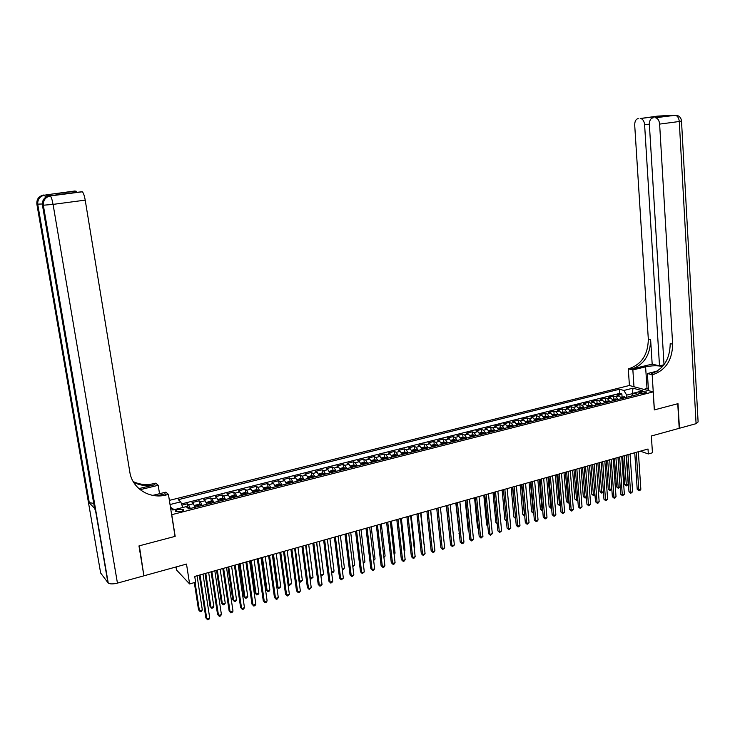 <?xml version="1.0" encoding="UTF-8"?>
<svg xmlns="http://www.w3.org/2000/svg" width="735" height="735" viewBox="0 0 735 735"><rect width="100%" height="100%" fill="white"/><g stroke="black" fill="none" stroke-linecap="round" stroke-linejoin="round"><path stroke-width="1.1" d="M180.727 511.523C183.116 510.816 184.007 510.118 183.401 509.428L178.421 509.438C176.023 510.136 175.132 510.834 175.729 511.532L180.727 511.523M176.023 566.97L176.492 569.937L189.612 583.948L195.629 582.239L194.729 576.424L648.013 449.012L648.334 453.945L652.441 452.778L651.366 435.993L679.204 428.321L677.753 403.726L654.306 409.919L653.167 391.893L171.632 514.711M653.167 391.893L629.335 385.498L169.372 500.379M171.779 514.858L175.169 536.357L139.347 545.811L143.784 575.137M621.571 398.6L619.201 395.862L616.922 395.209L621.874 393.96L622.076 396.781M618.245 399.445L615.884 396.707L613.596 396.055L613.798 398.875M613.596 396.055L608.598 397.313L610.877 397.975L613.229 400.722M604.832 402.863L602.479 400.097L600.219 399.436L605.254 398.159L605.465 400.998M596.361 405.022L594.027 402.238L591.785 401.567L596.857 400.281L597.068 403.129M587.825 407.199L585.501 404.397L583.278 403.717L588.386 402.422L588.606 405.279M579.226 409.386L576.911 406.574L574.706 405.885L579.851 404.581L580.071 407.447M570.562 411.591L568.256 408.77L566.069 408.063L571.26 406.758L571.481 409.634M561.834 413.823L559.537 410.975L557.36 410.268L562.597 408.945L562.826 411.83M553.032 416.065L550.754 413.199L548.586 412.482L553.859 411.15L554.098 414.044M544.166 418.325L541.897 415.45L539.747 414.715L545.058 413.373L545.306 416.276M535.227 420.595L532.967 417.71L530.845 416.965L536.192 415.615L536.44 418.527M526.214 422.891L523.972 419.988L521.859 419.235L527.261 417.875L527.509 420.797M517.137 425.207L514.904 422.285L512.809 421.522L518.249 420.154L518.515 423.084M507.977 427.54L505.763 424.6L503.695 423.829L509.171 422.441L509.438 425.39L507.224 425.951M498.753 429.892L496.557 426.934L494.499 426.153L500.02 424.756L500.296 427.724M489.455 432.263L487.268 429.286L485.229 428.496L490.796 427.09L491.081 430.076M480.084 434.651L477.906 431.656L475.894 430.857L481.508 429.442L481.792 432.446M470.63 437.059L468.471 434.045L466.477 433.237L472.136 431.803L472.43 434.835M461.102 439.484L458.962 436.452L456.986 435.635L462.692 434.192L462.995 437.242M451.501 441.937L449.37 438.878L447.413 438.051L453.164 436.599L453.477 439.668M441.818 444.399L439.705 441.331L437.766 440.495L443.563 439.025L443.885 442.112M432.061 446.889L429.957 443.802L428.046 442.948L433.889 441.469L434.22 444.583M422.221 449.397L420.135 446.292L418.243 445.428L424.132 443.94L424.472 447.073M412.289 451.924L410.222 448.8L408.357 447.927L414.301 446.421L414.641 449.581M402.284 454.478L400.235 451.327L398.388 450.445L404.379 448.929L404.737 452.108M392.196 457.041L390.166 453.881L388.337 452.99L394.383 451.455L394.741 454.662M382.025 459.641L380.004 456.453L378.203 455.544L384.295 454.01L384.671 457.234M371.754 462.214L369.769 459.044L367.987 458.125L374.133 456.573L374.51 459.825M361.39 464.786L359.433 461.663L357.688 460.735L363.88 459.164L364.266 462.444M350.981 467.543L349.024 464.299L347.297 463.362L353.544 461.782L353.939 465.08M340.461 470.225L338.523 466.964L336.823 466.008L343.116 464.419L343.53 467.736M329.85 472.936L327.929 469.647L326.248 468.682L332.606 467.074L333.019 470.428M319.146 475.655L317.244 472.348L315.591 471.374L322.003 469.757L322.426 473.129M308.351 478.411L306.467 475.076L304.841 474.084L311.309 472.458L311.75 475.857M297.464 481.186L295.599 477.833L294 476.831L300.523 475.178L300.973 478.614M286.475 483.988L284.629 480.607L283.067 479.597L289.636 477.934L290.104 481.397M275.395 486.809L273.576 483.409L272.033 482.38L278.666 480.708L279.144 484.2M264.214 489.657L262.413 486.239L260.907 485.192L267.595 483.501L268.082 487.02M252.941 492.533L251.168 489.087L249.689 488.031L256.432 486.322L256.928 489.877M241.567 495.427L239.812 491.963L238.36 490.888L245.168 489.17L245.683 492.753M230.092 498.358L228.355 494.866L226.94 493.782L233.803 492.046L234.327 495.656M218.506 501.307L216.797 497.797L215.419 496.695L222.347 494.94L222.88 498.587M206.829 504.283L205.138 500.746L203.788 499.635L210.78 497.861L211.331 501.546M195.032 507.288L193.378 503.723L192.055 502.593L199.111 500.811L199.672 504.532M641.673 391.792L638.678 393.161L643.906 393.354L646.892 391.985L641.673 391.792L641.802 393.648M170.566 507.94L172.835 510.026L186.194 506.636L188.748 508.886L638.127 394.373L633.588 393.124L631.521 396.064M170.033 504.541L180.746 501.84L178.293 499.681L619.495 389.238L623.886 390.45L632.945 388.172L642.712 390.809L633.588 393.124M621.874 393.96L619.78 393.372L181.499 503.925M190.291 508.491L188.638 504.927L187.333 503.787L181.94 505.147M199.111 500.811L200.444 501.932L202.125 505.478M210.78 497.861L212.149 498.973L213.848 502.492M222.347 494.94L223.743 496.033L225.47 499.534M233.803 492.046L235.237 493.121L236.982 496.594M245.168 489.17L246.638 490.236L248.402 493.69M256.432 486.322L257.93 487.378L259.721 490.805M267.595 483.501L269.12 484.54L270.939 487.948M278.666 480.708L280.219 481.728L282.056 485.109M289.636 477.934L291.225 478.944L293.081 482.298M300.523 475.178L302.131 476.179L304.005 479.514M311.309 472.458L312.945 473.441L314.837 476.758M322.003 469.757L323.666 470.722L325.577 474.02M332.606 467.074L334.296 468.03L336.226 471.31M343.116 464.419L344.834 465.365L346.782 468.618M353.544 461.782L355.281 462.719L357.256 465.944M363.88 459.164L365.644 460.092L367.638 463.307M374.133 456.573L375.925 457.492L377.928 460.68M384.295 454.01L386.114 454.91L388.135 458.08M394.383 451.455L396.22 452.347L398.26 455.498M404.379 448.929L406.244 449.811L408.302 452.944M414.301 446.421L416.175 447.293L418.261 450.408M424.132 443.94L426.034 444.794L428.128 447.891M433.889 441.469L435.818 442.314L437.922 445.392M443.563 439.025L445.511 439.861L447.643 442.92M453.164 436.599L455.13 437.426L457.271 440.458M462.692 434.192L464.676 435.001L466.835 438.023M472.136 431.803L474.139 432.612L476.308 435.607M481.508 429.442L483.529 430.232L485.716 433.218M490.796 427.09L492.845 427.871L495.041 430.839M500.02 424.756L502.088 425.528L504.302 428.477M509.171 422.441L511.257 423.204L513.48 426.144M518.249 420.154L520.352 420.898L522.594 423.819M527.261 417.875L529.375 418.619L531.625 421.513M536.192 415.615L538.332 416.35L540.592 419.235M545.058 413.373L547.217 414.099L549.495 416.965M553.859 411.15L556.037 411.866L558.315 414.715M562.597 408.945L564.783 409.652L567.08 412.482M571.26 406.758L573.456 407.447L575.771 410.268M579.851 404.581L582.074 405.27L584.399 408.072M588.386 402.422L590.618 403.102L592.952 405.885M596.857 400.281L599.108 400.952L601.45 403.726M605.254 398.159L607.523 398.82L609.875 401.576M632.532 394.621L632.467 393.648L626.689 395.118L623.886 390.45M626.836 397.258L626.689 395.118M189.612 583.948L186.506 564.076L144.271 575.716M640.277 451.18L648.334 453.945M633.092 393.822L632.467 393.648L632.945 388.172M619.78 393.372L619.495 389.238M187.333 503.787L187.912 507.536M180.746 501.84L182.794 507.499M170.437 507.132L174.177 509.686M634.737 452.742L637.208 489.299L638.807 489.914L636.271 452.31M640.846 489.308L639.845 490.567L639.018 490.805L638.807 489.914L640.846 489.308L638.338 451.731M639.018 490.805L637.208 489.299M620.781 397.102L624.465 396.845L625.439 397.607M622.646 456.141L624.631 484.402L626.174 485.008L628.204 484.411L626.183 455.14M623.868 398.012L622.26 397.635L622.876 398.26M624.144 455.718L626.404 485.89L624.631 484.402M628.204 484.411L626.404 485.89M643.823 389.385L648.316 388.108M648.389 389.183L647.572 390.386M663.99 364.762L659.506 365.855L644.604 124.748C644.191 121.156 642.868 119.07 640.635 118.5L657.65 116.093L675.18 115.211C677.514 115.79 678.883 117.885 679.278 121.505L659.626 124.105C659.212 120.457 657.853 118.335 655.546 117.747L675.823 115.211M681.51 121.128L698.112 421.918L696.082 423.672L679.443 428.257L678.001 403.662L654.389 409.891L652.165 374.74L653.58 374.391C665.983 369.779 672.341 359.7 672.635 344.136L659.626 124.105M662.575 366.517C657.641 365.433 651.982 365.543 645.606 366.838L632.863 369.935L628.287 368.805L629.674 368.465C641.866 364.018 648.086 354.224 648.316 339.083L634.709 125.18C634.7 121.293 635.876 119.098 638.246 118.583M648.481 390.634L647.379 373.545L657.338 371.092M647.379 373.545L652.165 374.74M652.175 364.119L631.944 369.025C644.154 364.569 650.383 354.748 650.622 339.561L652.175 364.119L659.506 365.855M653.176 117.82L652.827 116.865L665.809 116.185L655.087 117.729M653.066 117.83C650.613 118.353 649.382 120.595 649.382 124.546L664.027 364.716M633.983 386.748L632.863 369.935M629.426 385.526L628.287 368.805M653.58 374.391L651.192 373.793C663.576 369.209 669.916 359.149 670.21 343.631L672.635 344.136M51.367 195.528L46.378 194.83L47.444 196.282M138.97 545.912L175.04 536.385L168.434 494.416L166.321 494.94C149.784 499.423 132.19 488.637 129.81 471.989L85.214 200.131L53.067 204.385L117.444 583.112L143.895 575.827L138.97 545.912M159.532 493.718L158.19 485.302L140.137 489.694M158.19 485.302L155.774 483.161L153.725 483.658C146.458 485.339 139.604 484.631 133.154 481.535M138.851 488.619L154.91 484.723C147.322 486.478 140.201 485.642 133.559 482.233M156.748 495.859L165.063 493.81L166.321 494.94M168.434 494.416L165.889 492.147L152.761 495.381M51.514 195.51L82.118 191.725L60.637 194.297L55.575 193.673L75.025 190.981L46.378 194.83M75.843 191.072L76.844 192.212M117.444 583.112C113.153 584.16 110.094 584.16 108.247 583.103L100.649 573.015L36.869 204.146L42.327 203.99M93.722 503.392L89.027 502.602L94.576 508.399M159.872 495.877L159.752 495.114M82.118 191.725L82.311 191.798C83.413 192.772 84.387 195.556 85.214 200.131M55.575 193.673L76.036 191.137M626.45 455.066L628.985 491.743L630.575 492.376L627.975 454.643M632.642 491.761L630.805 493.268L630.575 492.376L632.642 491.761L630.06 454.055M630.805 493.268L628.985 491.743M618.098 457.418L620.707 494.214L622.288 494.848L619.614 456.986M624.364 494.232L622.527 495.739L622.288 494.848L624.364 494.232L621.718 456.398M622.527 495.739L620.707 494.214M609.692 459.779L612.365 496.704L613.936 497.347L611.198 459.357M616.031 496.722L615.02 497.99L614.184 498.238L613.936 497.347L616.031 496.722L613.302 458.759M614.184 498.238L612.365 496.704M601.212 462.159L603.959 499.212L605.521 499.855L602.709 461.745M607.625 499.23L605.778 500.755L605.521 499.855L607.625 499.23L604.832 461.148M605.778 500.755L603.959 499.212M612.448 399.224L616.169 398.958L617.143 399.721M614.46 458.438L616.481 486.8L618.025 487.415L620.074 486.809L617.988 457.446M615.562 400.125L613.945 399.757L614.561 400.382M615.939 458.024L618.264 488.297L616.481 486.8M620.074 486.809L618.264 488.297M604.041 401.356L607.808 401.08L608.782 401.852M606.2 460.762L608.286 489.216L609.811 489.832L611.823 489.244M607.183 402.265L605.567 401.889L606.173 402.523M607.67 460.349L610.068 490.714L608.286 489.216M611.823 489.28L610.068 490.714M595.58 403.506L599.337 403.221L600.348 404.002M597.886 463.096L600.017 491.642L601.542 492.266L603.407 491.724M598.74 404.415L597.132 404.039L597.73 404.673M599.337 462.692L601.8 493.157L600.017 491.642M603.417 491.908L601.8 493.157M587.044 405.674L590.848 405.38L591.859 406.17M589.507 465.457L591.693 494.095L593.209 494.728L594.918 494.223M590.242 406.584L588.625 406.207L589.213 406.841M590.949 465.044L593.476 495.611L591.693 494.095M594.946 494.554L593.476 495.611M592.676 464.566L595.488 501.739L597.04 502.391L594.156 464.143M599.163 501.757L598.152 503.034L597.307 503.282L597.04 502.391L599.163 501.757L596.296 463.546M597.307 503.282L595.488 501.739M578.454 407.861L582.35 407.558L583.305 408.348M581.063 467.827L583.305 496.566L584.812 497.2L586.374 496.741M581.67 408.761L580.053 408.394L580.641 409.027M582.497 467.423L585.088 498.082L583.305 496.566M586.411 497.228L585.088 498.082M584.068 466.982L586.953 504.283L588.496 504.945L585.538 466.569M590.637 504.302L588.772 505.836L588.496 504.945L590.637 504.302L587.697 465.962M588.772 505.836L586.953 504.283M569.79 410.056L573.677 409.744L574.678 410.543M572.565 470.216L574.853 499.047L576.35 499.699L577.756 499.276M573.034 410.966L571.407 410.599L571.995 411.233M573.98 469.821L576.635 500.581L574.853 499.047M577.802 499.919L576.635 500.581M575.395 469.417L578.353 506.847L579.878 507.517L576.846 469.013M582.037 506.874L580.172 508.409L579.878 507.517L582.037 506.874L579.024 468.397M580.172 508.409L578.353 506.847M561.062 412.28L565.05 411.958L565.987 412.758M563.993 472.623L566.345 501.555L567.824 502.207L569.074 501.84M564.333 413.18L562.707 412.813L563.286 413.447M565.399 472.228L568.118 503.089L566.345 501.555M569.138 502.639L568.118 503.089M566.648 471.879L569.689 509.428L571.205 510.108L568.091 471.475M573.374 509.456L572.372 510.742L571.499 511L571.205 510.108L573.374 509.456L570.287 470.859M571.499 511L569.689 509.428M552.261 414.512L556.248 414.182L557.231 414.99M555.357 475.058L557.764 504.081L559.234 504.743L560.318 504.421M555.559 415.413L553.933 415.054L554.502 415.688M556.744 474.663L559.546 505.625L557.764 504.081M560.401 505.368L559.546 505.625M557.847 474.351L560.952 512.029L562.459 512.718L559.271 473.956M564.645 512.065L562.771 513.618L562.459 512.718L564.645 512.065L561.485 473.331M562.771 513.618L560.952 512.029M543.395 416.763L547.428 416.423L548.411 417.241M546.647 477.502L549.118 506.626L551.507 507.012M546.721 417.673L545.094 417.305L545.655 417.939M548.025 477.116L550.901 508.179L549.118 506.626M551.59 507.977L550.901 508.179M548.962 476.85L552.15 514.656L553.639 515.354L550.377 476.455M555.853 514.693L554.851 515.988L553.97 516.246L553.639 515.354L555.853 514.693L552.61 475.83M553.97 516.246L552.15 514.656M534.455 419.033L538.534 418.684L539.518 419.501M537.882 479.964L540.409 509.19L542.614 509.631M537.818 419.942L536.183 419.575L536.743 420.209M539.242 479.578L542.182 510.751L540.409 509.19M542.696 510.595L542.182 510.751M540.014 479.367L543.275 517.302L544.764 518.01L541.41 478.972M546.987 517.339L545.986 518.634L545.094 518.901L544.764 518.01L546.987 517.339L543.661 478.338M545.094 518.901L543.275 517.302M525.451 421.32L529.577 420.962L530.551 421.789M529.044 482.454L531.625 511.771L533.665 512.277M528.842 422.23L527.206 421.862L527.758 422.506M530.394 482.068L533.408 513.342L531.625 511.771M531.001 481.903L534.336 519.967L535.806 520.683L532.379 481.508M538.048 520.012L537.046 521.308L536.155 521.574L535.806 520.683L538.048 520.012L534.648 480.874M536.155 521.574L534.336 519.967M516.374 423.626L518.542 423.075L520.601 423.268L521.519 424.095M520.141 484.953L522.778 514.371L524.634 514.932M519.792 424.536L518.147 424.168L518.699 424.812M521.473 484.576L524.56 515.952L522.778 514.371M521.905 484.457L525.323 522.649L526.784 523.375L523.274 484.071M529.044 522.695L527.142 524.275L526.784 523.375L529.044 522.695L525.562 483.428M527.142 524.275L525.323 522.649M509.447 425.39L511.505 425.583L512.405 426.41M511.165 487.48L513.866 516.999L515.538 517.615M510.669 426.851L509.024 426.493L509.575 427.136M512.488 487.103L515.621 518.515M515.621 518.57L513.866 516.999M512.745 487.029L516.246 525.36L517.688 526.095L514.096 486.653M519.967 525.406L518.965 526.719L518.056 526.986L517.688 526.095L519.967 525.406L516.402 486M518.056 526.986L516.246 525.36M497.999 428.294L500.278 427.724L502.336 427.917L503.227 428.753M502.115 490.015L504.881 519.636L506.36 520.316M501.481 429.194L499.837 428.836L500.37 429.479M503.42 489.648L506.387 520.601M506.443 521.124L504.881 519.636M503.503 489.629L507.086 528.088L508.519 528.832L504.844 489.253M510.816 528.143L508.905 529.724L508.519 528.832L510.816 528.143L507.168 488.6M508.905 529.724L507.086 528.088M488.701 430.664L491.035 430.067L493.084 430.269L493.975 431.105M493.001 492.579L495.831 522.3L497.108 522.962M492.211 431.555L490.567 431.197L491.099 431.84M497.182 523.688L495.831 522.3M494.196 492.248L497.861 530.845L499.276 531.589L495.519 491.871M501.601 530.9L499.671 532.489L499.276 531.589L501.601 530.9L497.861 491.219M499.671 532.489L497.861 530.845M479.33 433.044L481.719 432.437L483.768 432.639L484.65 433.485M483.805 495.17L486.699 524.983L487.774 525.553M482.877 433.935L481.223 433.586L481.747 434.229M487.838 526.214L486.699 524.983M484.806 494.885L488.554 533.619L489.969 534.373L486.12 494.517M492.303 533.674L490.374 535.273L489.969 534.373L492.303 533.674L488.472 493.856M490.374 535.273L488.554 533.619M469.885 435.442L472.329 434.817L474.369 435.028L475.251 435.883M474.544 497.77L477.502 527.693L478.366 528.153M473.459 436.342L471.806 435.984L472.32 436.627M478.421 528.686L477.502 527.693M475.343 497.54L479.183 536.412L480.58 537.175L476.638 497.182M482.932 536.467L480.993 538.075L480.58 537.175L482.932 536.467L479.018 496.511M480.993 538.075L479.183 536.412M460.367 437.858L462.857 437.224L464.906 437.435L465.779 438.299M465.209 500.397L468.232 530.422L468.884 530.771M463.969 438.758L463.519 438.189L462.306 438.4L462.82 439.052M468.921 531.157L468.232 530.422M465.806 500.223L469.729 539.233L471.107 540.005L467.083 499.864M473.487 539.288L472.495 540.62L471.539 540.905L471.107 540.005L473.487 539.288L469.481 499.194M471.539 540.905L469.729 539.233M450.766 440.302L453.32 439.649L455.36 439.861L456.224 440.734M455.801 503.043L459.311 533.408M454.395 441.193L453.954 440.623L452.732 440.844L453.247 441.487M459.338 533.656L458.888 533.169M456.196 502.933L460.202 542.072L461.571 542.853L457.455 502.575M463.96 542.136L462.967 543.468L462.012 543.753L461.571 542.853L463.96 542.136L459.871 501.895M462.012 543.753L460.202 542.072M441.083 442.755L443.701 442.093L445.732 442.314L446.586 443.187M446.32 505.708L449.664 536.054M444.748 443.655L444.308 443.086L443.086 443.306L443.591 443.949M446.494 505.652L450.592 544.938L451.942 545.728L447.744 505.303M454.359 545.003L452.402 546.629L451.942 545.728L454.359 545.003L450.178 504.623M452.402 546.629L450.592 544.938M431.326 445.235L433.999 444.556L436.03 444.776L436.875 445.658M435.028 446.136L434.587 445.557L433.356 445.787L433.852 446.43M436.719 508.399L440.908 547.823L442.25 548.622L437.95 508.06M444.684 547.897L442.718 549.523L442.25 548.622L444.684 547.897L440.403 507.37M442.718 549.523L440.908 547.823M421.486 447.734L424.224 447.045L426.245 447.266L427.09 448.157M425.216 448.626L424.784 448.047L423.553 448.286L424.04 448.929M433.935 541.667L430.719 510.09M426.87 511.174L431.151 550.736L432.465 551.544L428.073 510.834M434.918 550.809L433.935 552.15L432.952 552.444L432.465 551.544L434.918 550.809L430.554 510.136M432.952 552.444L431.151 550.736M411.563 450.261L414.356 449.544L416.387 449.774L417.223 450.665M415.33 451.152L414.898 450.564L413.658 450.803L414.145 451.455M424.077 544.571L420.999 512.819M424.462 544.46L424.113 544.929M416.929 513.967L421.302 553.666L422.607 554.484L418.114 513.627M425.078 553.749L423.112 555.384L422.607 554.484L425.078 553.749L420.613 512.929M423.112 555.384L421.302 553.666M401.567 452.797L404.425 452.071L406.437 452.301L407.263 453.201M405.362 453.688L404.939 453.1L403.69 453.348L404.167 453.991M414.136 547.501L414.742 547.318L411.205 515.575M414.742 547.318L414.2 548.071M406.905 516.779L411.379 556.625L412.666 557.452L408.081 516.457M415.165 556.707L414.182 558.058L413.18 558.352L412.666 557.452L415.165 556.707L410.599 515.75M413.18 558.352L411.379 556.625M391.479 455.36L394.401 454.616L396.413 454.855L397.231 455.764M395.311 456.251L394.888 455.663L393.638 455.911L394.107 456.564M404.112 550.451L404.939 550.212L401.338 518.35M404.939 550.212L404.195 551.241M396.799 519.627L401.365 559.611L402.642 560.447L397.957 519.296M405.16 559.702L404.176 561.053L403.175 561.347L402.642 560.447L405.16 559.702L400.492 518.588M403.175 561.347L401.365 559.611M381.309 457.942L384.295 457.188L386.298 457.427L387.115 458.337M385.177 458.833L384.763 458.236L383.495 458.493L383.955 459.145M393.997 553.437L395.062 553.124L391.378 521.152M395.062 553.124L394.116 554.438M386.61 522.484L391.277 562.624L392.536 563.469L387.749 522.172M395.072 562.707L394.089 564.067L393.078 564.37L392.536 563.469L395.072 562.707L390.303 521.446M393.078 564.37L391.277 562.624M371.056 460.551L374.097 459.779L376.109 460.018L376.908 460.937M374.96 461.433L374.547 460.836L373.27 461.102L373.729 461.755M383.808 556.441L385.103 556.055L381.336 523.972M385.103 556.055L383.927 557.461M376.338 525.378L381.097 565.656L382.347 566.51L377.45 525.066M384.901 565.748L383.927 567.108L382.898 567.411L382.347 566.51L384.901 565.748L380.032 524.34M382.898 567.411L381.097 565.656M360.72 463.197L363.825 462.388L365.828 462.637L366.618 463.564M364.652 464.061L364.238 463.463L362.961 463.73L363.412 464.382M373.527 559.464L375.061 559.013L371.221 526.811M375.061 559.013L373.646 560.493M365.975 528.29L370.835 568.715L372.066 569.579L367.068 527.978M374.648 568.807L373.665 570.176L372.636 570.479L372.066 569.579L374.648 568.807L369.677 527.252M372.636 570.479L370.835 568.715M350.329 465.907L353.462 465.016L355.455 465.273L356.245 466.21M354.261 466.716L353.857 466.109L352.57 466.376L353.011 467.028M363.163 562.523L364.937 561.999L361.014 529.687M364.937 561.999L363.283 563.552M355.529 531.23L360.49 571.802L361.703 572.675L356.604 530.927M364.303 571.904L362.291 573.576L361.703 572.675L364.303 571.904L359.222 530.183M362.291 573.576L360.49 571.802M339.836 468.636L343.006 467.671L345 467.929L345.781 468.875M343.778 469.38L343.374 468.774L342.078 469.049L342.519 469.702M352.708 565.601L354.72 565.013L350.724 532.581M354.72 565.013L352.837 566.63M344.981 534.189L350.053 574.908L351.247 575.799L346.038 533.895M353.866 575.018L351.854 576.699L351.247 575.799L353.866 575.018L348.684 533.151M351.854 576.699L350.053 574.908M329.252 471.383L332.468 470.354L334.462 470.611L335.224 471.567M333.203 472.072L332.808 471.466L331.503 471.751L331.935 472.403M342.161 568.715L344.43 568.045L340.351 535.493M344.43 568.045L343.475 569.395L342.271 569.57M334.351 537.175L339.533 578.05L340.709 578.95L335.39 536.89M343.346 578.16L341.325 579.851L340.709 578.95L343.346 578.16L338.063 536.137M341.325 579.851L339.533 578.05M318.577 474.158L321.838 473.055L323.823 473.322L324.576 474.277M322.546 474.792L322.15 474.176L320.846 474.47L321.259 475.122M331.522 571.848L334.048 571.104L329.886 538.433M334.048 571.104L333.102 572.455L331.595 572.409M332.055 572.767L331.549 572.032M323.63 540.188L328.912 581.21L330.07 582.12L324.649 539.903M332.744 581.33L331.77 582.708L330.704 583.02L330.07 582.12L332.744 581.33L327.341 539.15M330.704 583.02L328.912 581.21M307.809 476.951L311.116 475.775L313.101 476.05L313.845 477.015M311.796 477.529L311.401 476.914L310.087 477.208L310.501 477.86M316.675 542.145L320.947 574.963L323.575 574.191L319.33 541.401M320.772 574.825L321.581 575.854L320.818 575.165M323.575 574.191L321.581 575.854M312.816 543.229L318.209 584.408L319.348 585.326L313.808 542.954M322.04 584.527L320.001 586.227L319.348 585.326L322.04 584.527L316.528 542.191M320.001 586.227L318.209 584.408M296.94 479.762L300.312 478.522L302.278 478.797L303.013 479.771M300.946 480.295L300.56 479.67L299.237 479.973L299.641 480.635M306.008 545.149L310.372 578.077L313.018 577.297L308.682 544.396M309.913 577.719L311.015 578.978L309.94 577.93M313.018 577.297L311.015 578.978M301.91 546.298L307.414 587.623L308.535 588.56L302.875 546.022M311.245 587.743L309.196 589.461L308.535 588.56L311.245 587.743L305.622 545.26M309.196 589.461L307.414 587.623M286.301 483.437L286.595 483.952M285.979 482.601L289.397 481.296L291.363 481.572L292.089 482.555M290.003 483.088L289.627 482.454L288.295 482.766L288.69 483.419M295.25 548.172L299.696 581.229L302.37 580.439L297.951 547.41M298.961 580.613L300.367 582.12L298.97 580.714M302.37 580.439L300.367 582.12M290.904 549.394L296.517 590.876L297.62 591.813L291.85 549.128M300.358 590.995L299.393 592.392L298.3 592.713L297.62 591.813L300.358 590.995L294.616 548.347M298.3 592.713L296.517 590.876M275.202 486.203L275.533 486.772M274.918 485.458L278.4 484.089L280.357 484.374L281.073 485.357M278.969 485.899L278.593 485.265L277.251 485.587L277.637 486.239M284.408 551.222L288.938 584.399L291.639 583.599L287.128 550.451M287.899 583.507L289.618 585.29L287.899 583.516M291.639 583.599L289.618 585.29M279.805 552.509L285.529 594.146L286.613 595.102L280.724 552.251M289.379 594.275L287.312 596.002L286.613 595.102L289.379 594.275L283.517 551.471M287.312 596.002L285.529 594.146M264.003 488.986L264.37 489.62M263.764 488.343L263.957 487.755L267.301 486.91L269.258 487.195L269.965 488.196M272.575 554.548L277.04 586.677L278.087 587.596L280.807 586.796L276.204 553.519M267.834 488.738L267.466 488.095L266.116 488.426L266.493 489.078M273.466 554.291L278.087 587.596L278.785 588.487L277.04 586.677M280.807 586.796L278.785 588.487M268.606 555.66L274.449 597.454L275.515 598.419L269.506 555.403M278.299 597.583L277.343 598.988L276.231 599.319L275.515 598.419L278.299 597.583L272.317 554.613M276.231 599.319L274.449 597.454M252.702 491.788L253.106 492.487M252.5 491.246L252.73 490.612L256.111 489.749L258.049 490.052L258.748 491.053M261.559 557.644L266.116 589.893L267.136 590.821L269.883 590.012L265.197 556.615M256.607 491.596L256.239 490.952L254.88 491.283L255.256 491.945M262.423 557.396L267.136 590.821L267.852 591.712L266.116 589.893M269.883 590.012L268.955 591.39L267.852 591.712M257.305 558.839L263.268 600.789L264.315 601.763L258.187 558.591M267.117 600.927L266.171 602.323L265.05 602.663L264.315 601.763L267.117 600.927L261.026 557.791M265.05 602.663L263.268 600.789M241.31 494.627L241.751 495.381M241.144 494.168L241.411 493.488L244.819 492.615L246.758 492.919L247.438 493.929M250.451 560.768L255.091 593.136L256.102 594.073L258.867 593.255L254.08 559.739M245.279 494.48L244.92 493.837L243.551 494.177L243.91 494.83M251.287 560.529L256.102 594.073L256.827 594.964L255.091 593.136M258.867 593.255L257.939 594.643L256.827 594.964M245.913 562.036L251.986 604.152L253.015 605.135L246.767 561.797M255.844 604.289L254.898 605.695L253.768 606.035L253.015 605.135L255.844 604.289L249.624 560.998M253.768 606.035L251.986 604.152M229.816 497.485L230.285 498.302M229.678 497.126L229.981 496.391L233.418 495.519L235.356 495.822L236.027 496.842M239.242 563.92L243.974 596.407L244.957 597.353L247.75 596.535L242.881 562.891M233.849 497.393L233.491 496.741L232.113 497.09L232.471 497.742M240.06 563.681L244.957 597.353L245.71 598.253L243.974 596.407M247.75 596.535L246.822 597.922L245.71 598.253M234.41 565.27L240.611 607.542L241.613 608.543L235.237 565.04M244.47 607.689L243.524 609.104L242.385 609.444L241.613 608.543L244.47 607.689L238.131 564.232M242.385 609.444L240.611 607.542M218.212 500.379L218.718 501.252M218.12 500.103L218.46 499.313L221.924 498.431L223.853 498.743L224.515 499.772M227.933 567.089L232.765 599.705L233.73 600.67L236.541 599.833L231.571 566.069M222.319 500.333L221.961 499.671L220.573 500.03L220.923 500.691M228.732 566.869L233.73 600.67L234.493 601.561L232.765 599.705M236.541 599.833L235.623 601.23L234.493 601.561M222.806 568.532L229.136 610.969L230.11 611.979L223.615 568.311M232.995 611.116L232.049 612.531L230.9 612.88L230.11 611.979L232.995 611.116L226.527 567.484M230.9 612.88L229.136 610.969M206.517 503.291L207.059 504.219M206.443 503.098L206.829 502.271L210.329 501.38L212.25 501.702L212.902 502.731M216.531 570.296L221.446 603.031L222.393 604.005L225.241 603.169L220.169 569.276M210.679 503.3L210.329 502.63L208.933 502.988L209.282 503.659M217.303 570.084L222.393 604.005L223.183 604.896L221.446 603.031M225.241 603.169L224.313 604.565L223.183 604.896M211.101 571.821L217.551 614.414L218.506 615.443L211.873 571.609M221.419 614.57L220.482 615.994L219.315 616.343L218.506 615.443L221.419 614.57L214.822 570.783M219.315 616.343L217.551 614.414M194.711 506.231L195.28 507.224M200.49 504.669L194.674 506.149L195.097 505.248L198.634 504.357L200.545 504.679L201.179 505.717M205.028 573.53L210.035 606.384L210.963 607.376L213.83 606.531L208.666 572.51M198.946 506.286L198.597 505.607L197.191 505.983L197.531 506.654M205.772 573.328L210.963 607.376L211.763 608.268L210.035 606.384M213.83 606.531L212.911 607.928L211.763 608.268M199.286 575.147L205.864 617.905L206.801 618.943L200.039 574.935M209.732 618.062L208.795 619.486L207.628 619.835L206.801 618.943L209.732 618.062L203.007 574.099M187.048 507.389L188.73 507.683L189.354 508.73M194.316 582.616L198.533 609.774L199.433 610.776L202.327 609.921L197.053 575.771M195.041 582.414L199.433 610.776L200.251 611.667L201.408 611.327L202.327 609.921M615.884 396.707L619.201 395.862M188.638 504.927L193.378 503.723M200.444 501.932L205.138 500.746M212.149 498.973L216.797 497.797M223.743 496.033L228.355 494.866M235.237 493.121L239.812 491.963M246.638 490.236L251.168 489.087M257.93 487.378L262.413 486.239M269.12 484.54L273.576 483.409M280.219 481.728L284.629 480.607M291.225 478.944L295.599 477.833M302.131 476.179L306.467 475.076M312.945 473.441L317.244 472.348M323.666 470.722L327.929 469.647M334.296 468.03L338.523 466.964M344.834 465.365L349.024 464.299M355.281 462.719L359.433 461.663M365.644 460.092L369.769 459.044M375.925 457.492L380.004 456.453M386.114 454.91L390.166 453.881M396.22 452.347L400.235 451.327M406.244 449.811L410.222 448.8M416.175 447.293L420.135 446.292M426.034 444.794L429.957 443.802M435.818 442.314L439.705 441.331M445.511 439.861L449.37 438.878M455.13 437.426L458.962 436.452M464.676 435.001L468.471 434.045M474.139 432.612L477.906 431.656M483.529 430.232L487.268 429.286M492.845 427.871L496.557 426.934M502.088 425.528L505.763 424.6M511.257 423.204L514.904 422.285M520.352 420.898L523.972 419.988M529.375 418.619L532.967 417.71M538.332 416.35L541.897 415.45M547.217 414.099L550.754 413.199M556.037 411.866L559.537 410.975M564.783 409.652L568.256 408.77M573.456 407.447L576.911 406.574M582.074 405.27L585.501 404.397M590.618 403.102L594.027 402.238M599.108 400.952L602.479 400.097M607.523 398.82L610.877 397.975M639.937 393.583L639.854 392.251M624.41 396.845L621.149 397.672M623.418 398.122L623.372 397.506M631.944 369.025L629.674 368.465M650.622 339.561L648.316 339.083M640.203 118.491L652.827 116.865M696.082 423.672L679.278 121.505L681.501 121.018C681.023 117.297 678.919 115.358 675.18 115.211L655.546 117.747M649.363 124.123L644.604 124.748M647.002 388.438L645.606 366.838M154.91 484.723L153.725 483.658M107.944 582.809L43.071 205.24L42.437 205.129L94.714 509.171M89.027 502.602L37.476 204.256C37.127 199.277 39.414 196.227 44.33 195.097L44.495 195.161C39.773 196.346 37.513 199.378 37.724 204.275L89.302 502.832M45.662 197.246L44.495 195.161L46.553 194.894M43.705 195.014C38.799 196.144 36.52 199.185 36.869 204.146M53.067 204.385C52.203 199.755 51.266 196.943 50.256 195.942L50.072 195.868C45.055 197.026 42.722 200.15 43.071 205.24L53.067 204.385M49.42 195.776C44.422 196.934 42.088 200.049 42.437 205.129M616.114 398.958L612.806 399.794M615.103 400.244L615.066 399.619M607.753 401.08L604.409 401.935M606.733 402.376L606.687 401.751M599.337 403.221L595.938 404.085M598.299 404.526L598.253 403.901M590.848 405.38L587.403 406.253M589.801 406.694L589.755 406.06M582.295 407.558L578.812 408.44M581.229 408.871L581.183 408.247M573.677 409.744L570.149 410.644M572.602 411.076L572.556 410.442M564.995 411.958L561.411 412.868M563.901 413.29L563.855 412.657M556.248 414.182L552.61 415.11M555.136 415.523L555.081 414.889M547.428 416.423L543.744 417.361M546.307 417.774L546.252 417.131M538.534 418.684L534.804 419.639M537.395 420.043L537.34 419.4M529.577 420.962L525.801 421.927M528.428 422.331L528.373 421.688M520.555 423.259L516.723 424.233M519.379 424.637L519.323 423.985M511.45 425.574L507.573 426.566M510.265 426.962L510.209 426.309M502.281 427.908L498.348 428.909M501.077 429.304L501.022 428.652M493.038 430.26L489.051 431.27M491.816 431.656L491.752 431.004M483.713 432.63L479.67 433.659M482.482 434.036L482.417 433.384M474.323 435.019L470.225 436.057M473.074 436.434L473.009 435.781M464.851 437.426L460.698 438.483M463.583 438.85L463.519 438.189M455.305 439.852L451.097 440.926M454.019 441.294L453.954 440.623M445.686 442.305L441.413 443.389M444.381 443.747L444.308 443.086M435.974 444.776L431.656 445.869M434.661 446.228L434.587 445.557M426.199 447.257L421.816 448.378M424.858 448.727L424.784 448.047M416.332 449.765L411.894 450.895M414.981 451.244L414.898 450.564M406.391 452.301L401.889 453.44M405.013 453.78L404.939 453.1M396.358 454.846L391.801 456.012M394.971 456.343L394.888 455.663M386.252 457.418L381.63 458.594M384.837 458.916L384.763 458.236M376.054 460.009L371.377 461.203M374.62 461.525L374.547 460.836M365.773 462.627L361.032 463.831M364.321 464.143L364.238 463.463M355.409 465.264L350.595 466.486M353.939 466.798L353.857 466.109M344.954 467.929L340.075 469.169M343.456 469.463L343.374 468.774M334.407 470.602L329.464 471.861M332.9 472.155L332.808 471.466M323.777 473.312L318.76 474.589M322.242 474.874L322.15 474.176M313.046 476.041L307.965 477.327M311.493 477.612L311.401 476.914M302.232 478.788L297.078 480.102M300.652 480.368L300.56 479.67M291.317 481.563L286.099 482.895M289.719 483.161L289.627 482.454M280.311 484.365L275.019 485.716M278.694 485.973L278.593 485.265M269.203 487.195L263.847 488.554M267.568 488.803L267.466 488.095M258.003 490.043L252.574 491.421M256.34 491.66L256.239 490.952M246.703 492.909L241.199 494.315M245.021 494.545L244.92 493.837M235.31 495.813L229.724 497.237M233.592 497.457L233.491 496.741M223.807 498.734L218.148 500.177M222.071 500.397L221.97 499.671L222.071 500.397M212.204 501.693L206.462 503.153M210.449 503.356L210.339 502.639L210.44 503.356M188.684 507.674L187.664 507.931M183.52 510.154L183.401 509.428M652.882 116.929L640.635 118.5M660.627 116.029L658.992 116.121M664.394 116.369L652.9 116.966M82.311 191.798L50.256 195.942C45.441 197.155 43.135 200.26 43.337 205.267L108.247 583.103"/></g></svg>
